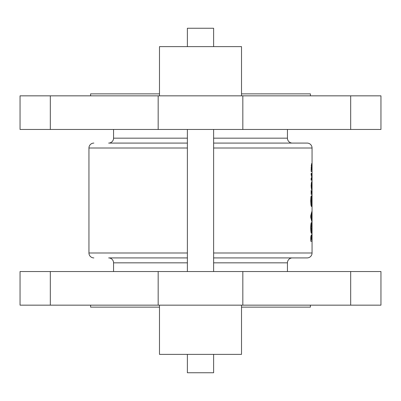 <?xml version="1.0" encoding="UTF-8"?>
<svg xmlns="http://www.w3.org/2000/svg" width="401" height="401" viewBox="0 0 401 401"><rect width="100%" height="100%" fill="white"/><g stroke="black" fill="none" stroke-linecap="round" stroke-linejoin="round"><path stroke-width="0.6" d="M312.053 183.718L312.053 186.249L312.048 183.678M312.053 179.708L312.053 182.244L312.048 179.668M312.053 173.713L312.053 175.798L312.053 173.713M312.053 235.342L312.053 237.432L312.053 235.342M187.377 354.374L187.377 372.75L213.623 372.75L213.623 354.374M241.512 305.161L241.512 354.374L159.488 354.374L159.488 305.161M310.409 305.161L310.409 307.131L241.512 307.131M159.488 307.131L90.591 307.131L90.591 305.161M50.32 271.532L380.95 271.532L380.95 305.161L20.05 305.161L20.05 271.532L50.32 271.532L50.32 305.161M187.377 46.626L187.377 28.25L213.623 28.25L213.623 46.626M159.488 95.839L159.488 46.626L241.512 46.626L241.512 95.839M213.623 129.468L213.623 271.532M187.377 129.468L187.377 271.532M241.512 93.869L310.409 93.869L310.409 95.839M159.488 93.869L90.591 93.869L90.591 95.839M380.95 129.468L20.05 129.468L20.05 95.839L380.95 95.839L380.95 129.468M187.377 143.082L108.636 143.082A4.922 4.922 0 0 0 113.558 138.165L113.558 129.468M292.364 143.082A4.922 4.922 0 0 1 287.442 138.165L287.442 129.468M213.623 143.082L307.131 143.082A4.922 4.922 0 0 1 312.053 148.004L312.053 252.996A4.922 4.922 0 0 1 307.131 257.918L213.623 257.918M93.869 143.082A4.922 4.922 0 0 0 88.947 148.004L88.947 252.996L187.377 252.996M187.377 257.918L108.636 257.918A4.922 4.922 0 0 1 113.558 262.835L113.558 271.532M292.364 257.918A4.922 4.922 0 0 0 287.442 262.835L287.442 271.532M93.869 257.918A4.922 4.922 0 0 1 88.947 252.996M311.146 180.204L311.722 179.974L311.512 173.392L311.146 173.392L311.146 175.262L311.682 175.392L311.552 178.335L311.146 178.335L311.146 180.204L311.502 180.204M311.146 194.36L311.858 194.36L311.858 192.49L311.156 190.355L311.146 194.36L311.858 194.36M310.75 217.462L311.858 221.673L311.858 211.522L310.75 215.728L310.75 217.462M311.858 241.237L311.637 234.69L311.377 236.44L311.136 235.362L310.78 237.442L310.75 241.237L311.858 241.237L310.75 241.237M310.71 227.928C310.79 231.247 311.031 233.056 311.427 233.357C311.737 233.071 311.883 231.257 311.873 227.913C311.883 224.61 311.737 222.821 311.432 222.54C311.036 222.811 310.795 224.605 310.71 227.928M310.996 196.43L310.71 200.926L310.981 205.147L311.422 206.515C311.737 206.219 311.888 204.34 311.873 200.876C311.883 197.708 311.747 195.984 311.462 195.693L311.412 200.906L311.597 197.914L311.752 200.836L311.422 204.645L310.996 196.43M311.146 169.653L311.146 171.523L311.988 171.523L311.567 163.643L311.146 169.653M311.131 185.793L311.567 189.688L311.868 185.783L311.567 181.808L311.131 185.793M312.038 233.532L312.048 232.68M312.053 170.846L312.048 170.56M312.053 196.485L312.048 196.199M312.053 217.452L312.048 217.167M310.845 236.44L311.377 236.44M311.021 239.367L311.166 237.232L311.311 239.367L310.75 239.367M310.79 237.232L311.166 237.232M311.497 239.367L311.632 236.56L311.732 239.367L311.311 239.367M310.835 236.56L311.632 236.56M310.71 227.953L310.986 227.953L311.427 224.41L311.873 227.913M310.91 224.41L311.427 224.41M311.752 227.918L311.432 231.487L310.986 227.953M310.91 231.487L311.432 231.487M311.457 213.517L311.858 213.517M311.231 214.329L311.712 214.329M311.231 218.866L311.712 218.866M311.457 219.678L311.858 219.678M311.146 216.595L311.547 215.036L311.547 218.159L311.146 216.595L310.75 216.595M311.001 215.036L311.547 215.036M311.001 218.159L311.547 218.159M310.825 197.848L311.171 197.848M310.71 200.981L310.986 200.981M310.91 204.645L311.422 204.645M311.211 192.495L311.602 192.495M311.146 171.523L311.988 171.523M311.341 167.638L311.567 165.513L311.567 169.788L311.131 167.638M311.186 165.513L311.567 165.513M311.146 169.788L311.567 169.788M311.146 173.392L311.512 173.392M311.146 173.713L311.742 173.713M311.146 179.974L311.722 179.974M311.341 185.748L311.567 183.678L311.567 187.813L311.131 185.748M311.206 183.678L311.567 183.678M311.201 187.813L311.567 187.813M350.68 129.468L350.68 95.839M287.442 138.165L213.623 138.165M187.377 138.165L113.558 138.165M213.623 252.996L312.053 252.996M287.442 262.835L213.623 262.835M187.377 262.835L113.558 262.835M88.947 148.004L187.377 148.004M213.623 148.004L312.053 148.004M50.32 129.468L50.32 95.839M158.174 129.468L158.174 95.839M242.826 129.468L242.826 95.839M350.68 271.532L350.68 305.161M158.174 271.532L158.174 305.161M242.826 271.532L242.826 305.161M310.755 238.78L311.021 238.78"/></g></svg>
